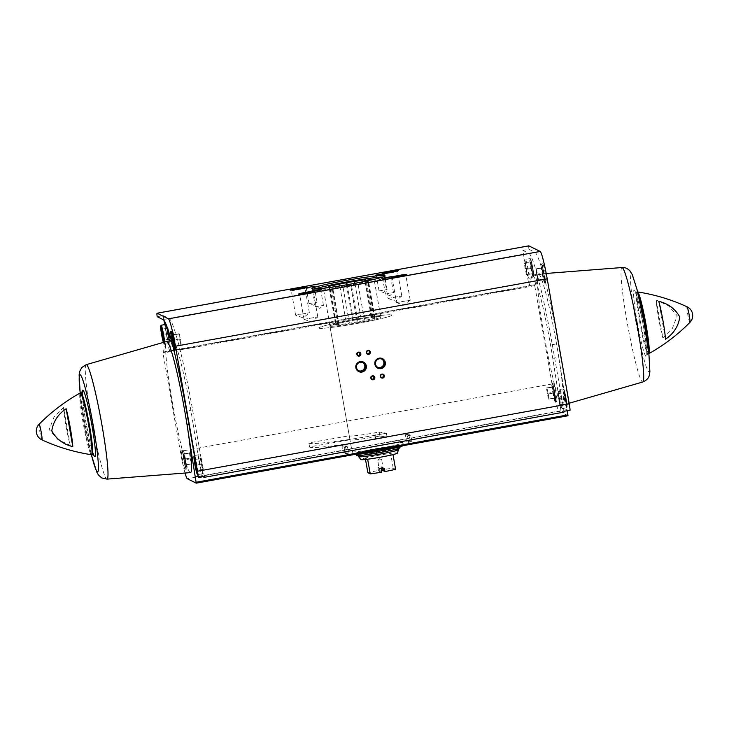 <?xml version="1.0" encoding="UTF-8"?>
<svg xmlns="http://www.w3.org/2000/svg" width="729" height="729" viewBox="0 0 729 729"><rect width="100%" height="100%" fill="white"/><g stroke="black" fill="none" stroke-linecap="round" stroke-linejoin="round"><path stroke-width="0.55" stroke-dasharray="3.65 2.73" d="M330.018 326.145A25.852 1.531 -10 0 0 356.654 322.874A25.852 1.531 -10 0 0 380.83 317.06A25.852 1.531 -10 0 0 355.105 320.049A25.852 1.531 -10 0 0 329.909 326.036A25.852 1.531 -10 0 0 330.018 326.145M352.061 451.679A25.852 1.531 -10 0 0 352.171 451.78A25.852 1.531 -10 0 0 378.816 448.508A25.852 1.531 -10 0 0 402.982 442.703A25.852 1.531 -10 0 0 377.257 445.683A25.852 1.531 -10 0 0 352.061 451.679L349.966 439.769A25.852 1.531 -10 0 0 349.966 439.769A25.852 1.531 -10 0 0 350.066 439.869A25.852 1.531 -10 0 0 379.937 436.015L379.235 432.042A25.852 1.531 170 0 1 349.364 435.896A25.852 1.531 170 0 1 349.264 435.796A25.852 1.531 170 0 1 349.264 435.787L329.909 326.036A25.852 1.531 -10 0 0 357.684 322.692A25.852 1.531 -10 0 0 380.83 317.06A25.852 1.531 -10 0 0 355.105 320.049A25.852 1.531 -10 0 0 329.909 326.036L352.535 454.34A25.852 1.531 -10 0 0 353.875 454.586M375.517 436.808L375.663 439.25A66.886 3.955 -10 0 0 387.09 437.181A66.886 3.955 -10 0 1 309.552 446.895A66.886 3.955 -10 0 0 309.552 446.895L349.966 439.751L349.264 435.787L308.85 442.895A66.886 3.955 -10 0 0 308.85 442.922A66.886 3.955 -10 0 0 386.397 433.208L379.235 432.042A25.852 1.531 170 0 1 377.03 432.443A25.852 1.531 170 0 1 374.815 432.844L375.517 436.808A25.852 1.531 -10 0 0 377.731 436.416A25.852 1.531 -10 0 0 379.937 436.015L387.09 437.181L386.397 433.208L379.235 432.042L379.937 436.015L387.09 437.181L386.397 433.208A66.886 3.955 -10 0 1 374.961 435.277L374.815 432.844M163.925 320.286L163.761 319.348A7.673 0.62 79.7 0 1 163.187 315.584L157.163 316.678M204.166 477.34L563.881 412.14L560.975 410.709L552.755 358.331A66.649 5.349 79.7 0 0 532.471 275.152A66.649 5.349 79.7 0 0 531.76 276.236L537.783 275.143L535.122 284.984L529.108 286.078L523.477 254.157A7.673 0.62 79.7 0 1 522.893 250.384L528.917 249.3A7.673 0.62 79.7 0 1 528.78 245.873M182.469 459.316A9.696 0.775 -100.3 0 0 185.066 469.276A9.696 0.775 -100.3 0 0 184.1 459.598A9.696 0.775 -100.3 0 0 181.612 450.203A9.696 0.775 -100.3 0 0 182.469 459.316M190.46 472.602A66.649 5.349 79.7 0 1 174.322 413.188A66.649 5.349 79.7 0 1 166.03 342.521L162.977 353.027L180.309 451.36A26.654 2.141 79.7 0 0 185.029 473.03M531.76 276.236L529.108 286.078L169.392 351.278L164.69 324.596M202.935 476.73L201.268 475.909L198.115 476.474M532.471 275.152L538.494 274.068A66.649 5.349 79.7 0 0 537.783 275.143A66.649 5.349 -100.3 0 0 544.426 336.707A66.649 5.349 -100.3 0 0 562.305 405.206A66.649 5.349 -100.3 0 0 558.779 357.246L566.998 409.616L201.268 475.909L193.048 423.531L188.911 424.278M554.231 391.938A9.696 0.775 -100.3 0 0 556.819 401.898A9.696 0.775 -100.3 0 0 555.862 392.22A9.696 0.775 -100.3 0 0 553.366 382.825A9.696 0.775 -100.3 0 0 554.231 391.938M566.998 409.616L567.189 410.709M568.009 415.776L559.07 411.366A26.654 2.141 79.7 0 1 552.063 383.983L534.731 285.65L534.639 284.747L535.122 284.984M63.532 407.456A24.139 1.932 -100.3 0 0 66.02 425.973A24.139 1.932 -100.3 0 0 70.212 445.337L63.532 407.456L53.982 417.088L49.189 429.6L57.919 439.633L70.212 445.337M662.871 337.928L672.42 328.287L677.214 315.775L668.484 305.752L656.191 300.038A24.139 1.932 79.7 0 0 658.67 318.564A24.139 1.932 79.7 0 0 662.871 337.928L656.191 300.038M193.048 423.531A66.649 5.349 79.7 0 0 172.755 340.352A66.649 5.349 79.7 0 0 172.044 341.427L169.392 351.278L163.369 352.362M344.935 453.83L348.899 453.11L344.935 453.83M406.153 441.273L410.117 440.553L406.144 441.255L409.716 440.28L406.427 440.854L405.37 434.849L408.659 434.265L405.379 434.858L406.846 433.609L408.65 434.256L410.117 440.553M408.322 442.339L412.286 441.619L408.322 442.339L411.885 441.346L408.595 441.929L407.529 435.915L410.819 435.331L407.529 435.915M342.767 452.755L346.731 452.044L342.758 452.745L346.33 451.761L343.04 452.344L341.983 446.339L345.273 445.756L341.983 446.339L343.459 445.1L345.264 445.747L346.731 452.044M543.579 272.837A9.696 0.775 -100.3 0 0 546.167 282.806A9.696 0.775 -100.3 0 0 545.21 273.129A9.696 0.775 -100.3 0 0 542.713 263.734A9.696 0.775 -100.3 0 0 543.579 272.837M528.917 249.3L534.977 252.28A88.865 7.126 79.7 0 1 558.314 343.559L570.069 410.19M172.044 341.427L166.03 342.521A66.649 5.349 79.7 0 1 166.695 341.454M538.494 274.068A66.649 5.349 79.7 0 1 538.54 274.058A66.649 5.349 79.7 0 1 558.779 357.246L552.755 358.331M665.468 339.204L658.788 301.323M318.919 328.159A37.161 2.196 -10 0 0 357.219 323.457A37.161 2.196 -10 0 0 391.965 315.101A37.161 2.196 -10 0 0 354.987 319.384A37.161 2.196 -10 0 0 318.773 328.004A37.161 2.196 -10 0 0 318.919 328.159M309.032 303.619L317.051 302.189L309.014 303.601L313.443 305.214L317.033 302.216M306.362 288.493L314.381 287.053L306.362 288.493L305.469 287.873M315.411 306.772L323.43 305.333L315.393 306.754L319.821 308.358L323.412 305.36M312.741 291.636L320.769 290.206L312.741 291.636L311.848 291.017M385.441 294.079L393.469 292.639L385.422 294.06L389.851 295.664L393.45 292.666M385.422 294.06L382.752 278.925L390.799 277.512L382.771 278.943L381.878 278.323M379.062 290.926L387.081 289.495L379.044 290.917L383.472 292.52L387.072 289.522M379.044 290.917L376.374 275.781L384.42 274.368L376.392 275.799L375.499 275.179M295.637 315.192L309.369 312.741L295.609 315.165L303.191 317.917L309.342 312.787M291.345 290.853L305.077 288.402L291.345 290.853L290.069 289.969M304.057 319.348L317.789 316.896L304.057 319.348M299.765 295.008L313.497 292.557L299.765 295.008L298.489 294.124M396.503 302.599L410.227 300.138L396.503 302.599L392.184 278.232L405.935 275.799L392.211 278.259L390.935 277.366M388.074 298.443L401.807 295.983L388.047 298.416L383.755 274.077L397.515 271.644L383.755 274.077M383.773 274.095L382.515 273.211M345.218 453.42L348.498 452.837L345.218 453.42M344.152 447.415L347.441 446.822L344.152 447.387L344.926 453.812M382.743 374.46A1.668 1.658 116.3 0 0 380.073 376.064A1.668 1.658 116.3 0 0 381.294 377.385M368.746 350.767A1.668 1.658 116.3 0 0 366.076 352.371A1.668 1.658 116.3 0 0 367.307 353.693M373.23 376.182A1.668 1.658 116.3 0 0 370.56 377.786A1.668 1.658 116.3 0 0 371.79 379.107M359.242 352.49A1.668 1.658 116.3 0 0 356.572 354.103A1.668 1.658 116.3 0 0 357.793 355.424M381.686 359.023A4.62 4.602 116.3 0 0 374.715 363.78A4.62 4.602 116.3 0 0 377.613 367.279M362.668 362.477A4.62 4.602 116.3 0 0 355.697 367.225A4.62 4.602 116.3 0 0 358.604 370.724M526.22 268.345A9.696 0.775 -100.3 0 0 528.817 278.305A9.696 0.775 -100.3 0 0 527.851 268.627A9.696 0.775 -100.3 0 0 525.354 259.232A9.696 0.775 -100.3 0 0 526.22 268.345M559.535 398.617A9.696 0.775 -100.3 0 0 562.132 408.586A9.696 0.775 -100.3 0 0 561.166 398.909A9.696 0.775 -100.3 0 0 558.678 389.505A9.696 0.775 -100.3 0 0 559.535 398.617M522.893 250.384L528.953 253.373A88.865 7.126 79.7 0 1 552.3 344.653L564.046 411.284M169.174 340.999A9.696 0.775 79.7 0 1 169.101 343.505A9.696 0.775 79.7 0 1 166.513 333.536A9.696 0.775 79.7 0 1 165.647 324.423M201.559 464.665A9.696 0.775 79.7 0 1 202.425 473.777A9.696 0.775 79.7 0 1 199.828 463.808A9.696 0.775 79.7 0 1 198.962 454.705A9.696 0.775 79.7 0 1 201.559 464.665M163.187 315.584L169.237 318.573A88.865 7.126 79.7 0 1 192.584 409.844L204.33 476.474M565.941 398.435L566.624 403.848L566.041 403.565L564.082 392.439L564.665 392.731L565.941 398.435L559.599 399.583L560.291 404.996L566.624 403.848M542.112 273.111A9.696 0.775 -100.3 0 0 544.7 283.071A9.696 0.775 -100.3 0 0 543.743 273.393A9.696 0.775 -100.3 0 0 541.246 263.998A9.696 0.775 -100.3 0 0 542.112 273.111M544.645 279.161L544.062 278.879L542.786 273.175L542.103 267.762L542.686 268.044L544.645 279.161L537.72 280.027L544.062 278.879M560.291 404.996L559.708 404.713L558.432 399.009L557.749 393.596L564.665 392.731M557.749 393.596L564.082 392.439M558.332 393.879L559.599 399.583M559.708 404.713L566.041 403.565M558.432 399.009L564.775 397.861M537.72 280.027L535.76 268.91L542.686 268.044M535.76 268.91L542.103 267.762M536.344 269.192L537.619 274.897L543.952 273.749M537.619 274.897L538.303 280.31M536.453 274.323L542.786 273.175M196.721 468.547L195.591 462.131M174.031 344.024L175.024 346.157L174.34 340.744L173.065 335.039L172.481 334.748L172.782 337.117M173.283 339.951A9.696 0.775 -100.3 0 0 175.88 349.92A9.696 0.775 -100.3 0 0 174.914 340.243A9.696 0.775 -100.3 0 0 172.427 330.838A9.696 0.775 -100.3 0 0 173.283 339.951M200.803 458.286L201.496 463.699L202.771 469.403L203.355 469.695L201.386 458.568L194.47 459.434M201.386 458.568L195.053 459.726M201.496 463.699L196.037 464.692M202.771 469.403L196.967 470.451M203.355 469.695L197.012 470.843M202.662 464.273L196.32 465.421M178.824 333.6L179.507 339.012L180.783 344.717L181.366 345.008L179.407 333.891L172.481 334.748M179.407 333.891L173.065 335.039M179.507 339.012L173.384 340.124M180.783 344.717L174.441 345.865M181.366 345.008L175.024 346.157M180.674 339.596L174.34 340.744M552.764 392.202A9.696 0.775 -100.3 0 0 555.352 402.162A9.696 0.775 -100.3 0 0 554.395 392.484A9.696 0.775 -100.3 0 0 551.899 383.089A9.696 0.775 -100.3 0 0 552.764 392.202M555.298 398.262L554.714 397.97L553.439 392.266L552.755 386.853L553.338 387.145L555.298 398.262L548.372 399.118L554.714 397.97M532.626 268.163L533.309 273.575L532.726 273.284L530.767 262.167L531.35 262.458L532.626 268.163L526.283 269.311L526.976 274.724L533.309 273.575M548.372 399.118L546.413 388.001L553.338 387.145M546.413 388.001L552.755 386.853M546.996 388.293L548.272 393.988L554.605 392.84M548.272 393.988L548.955 399.41M547.105 393.414L553.439 392.266M526.976 274.724L526.393 274.432L525.117 268.737L524.424 263.315L531.35 262.458M524.424 263.315L530.767 262.167M525.008 263.606L526.283 269.311M526.393 274.432L532.726 273.284M525.117 268.737L531.459 267.589M183.717 454.131L183.134 453.839L185.093 464.965L185.676 465.248L184.993 459.835L183.717 454.131L190.059 452.982L183.134 453.839M183.936 459.051A9.696 0.775 -100.3 0 0 186.533 469.011A9.696 0.775 -100.3 0 0 185.567 459.334A9.696 0.775 -100.3 0 0 183.079 449.939A9.696 0.775 -100.3 0 0 183.936 459.051M189.476 452.691L190.16 458.113L183.826 459.261M190.16 458.113L191.435 463.817L185.093 464.965M191.435 463.817L185.676 465.248M192.019 464.1L191.326 458.687L184.993 459.835M191.326 458.687L190.059 452.982M167.488 328.014L169.447 339.131L170.03 339.413L168.071 328.296L161.155 329.162M168.071 328.296L161.738 329.444M168.18 333.426L162.84 334.392M169.447 339.131L163.642 340.179M170.03 339.413L163.697 340.561M169.347 334L163.004 335.149M309.552 446.868L308.85 442.895L309.552 446.895M403.183 445.647A25.852 1.531 -10 0 0 403.447 445.364A25.852 1.531 -10 0 0 377.722 448.344A25.852 1.531 -10 0 0 352.535 454.34M357.939 321.826A25.87 1.531 170 0 1 357.146 321.972L339.231 324.779A25.87 1.531 170 0 1 338.611 324.852L337.691 324.396L329.891 325.371A25.87 1.531 170 0 1 329.818 325.334L336.315 323.722L335.395 323.266A25.87 1.531 170 0 1 335.914 323.138L352.517 319.694A25.87 1.531 170 0 1 353.319 319.548L371.225 316.741A25.87 1.531 170 0 1 371.845 316.659L372.765 317.115L380.565 316.14A25.87 1.531 170 0 1 380.638 316.176L374.141 317.798L375.061 318.245A25.87 1.531 170 0 1 374.551 318.373L357.939 321.826L351.433 284.893L368.036 281.449A25.87 1.531 170 0 0 368.546 281.321L367.626 280.865L370.751 280.091M351.433 284.893A25.87 1.531 170 0 1 350.631 285.039L332.716 287.846A25.87 1.531 170 0 1 332.105 287.928L331.185 287.472L323.384 288.447A25.87 1.531 170 0 1 323.312 288.411L324.341 288.155M314.536 289.039A37.161 2.196 -10 0 0 312.121 290.279A37.161 2.196 -10 0 0 352.034 285.467A37.161 2.196 -10 0 0 385.313 277.375A37.161 2.196 -10 0 0 382.616 277.029M381.796 472.119L379.344 471.426L379.982 471.216L378.488 470.487A18.58 1.103 -10 0 0 367.853 472.72M395.592 469.303L393.204 468.127A18.58 1.103 -10 0 0 381.659 469.913M383.472 470.806L384.101 470.588L383.418 470.615M378.488 470.487L377.923 467.307A18.58 1.103 170 0 1 381.094 466.733L382.643 467.499L382.853 468.647M365.511 459.461L365.265 458.031A18.58 1.103 -10 0 0 360.846 459.58M393.204 468.127L390.616 453.438A18.58 1.103 -10 0 0 365.265 458.031L367.653 459.206M381.477 468.893L381.094 466.733M383.336 470.351L381.723 459.552L379.563 458.769L377.804 460.236L381.723 459.552L377.813 460.227L379.344 471.426M384.101 470.588L383.317 470.232M383.035 468.619L382.853 467.599L379.681 468.173L380.164 470.925M379.964 470.816L379.472 468.073L382.643 467.499M398.462 449.638A20.193 1.194 -10 0 0 378.369 451.971A20.193 1.194 -10 0 0 358.686 456.655M397.433 453.128A18.58 1.103 -10 0 0 390.616 453.438L393.004 454.614M380.101 452.445A20.193 1.194 -10 0 0 398.18 448.053A20.193 1.194 -10 0 0 378.087 450.376A20.193 1.194 -10 0 0 358.404 455.06A20.193 1.194 -10 0 0 380.101 452.445M400.011 447.724A22.052 1.303 -10 0 0 378.069 450.276A22.052 1.303 -10 0 0 356.572 455.388M379.964 450.823A22.052 1.303 -10 0 0 399.711 446.02A22.052 1.303 -10 0 0 377.768 448.563A22.052 1.303 -10 0 0 356.271 453.675A22.052 1.303 -10 0 0 379.964 450.823M358.686 323.193A37.161 2.196 -10 0 0 391.965 315.101A37.161 2.196 -10 0 0 354.987 319.384A37.161 2.196 -10 0 0 318.773 328.004A37.161 2.196 -10 0 0 358.686 323.193M379.472 468.073L377.923 467.307M381.231 468.938L379.681 468.173M382.853 467.599L384.402 468.364M337.691 324.396L331.185 287.472M329.891 325.371L323.384 288.447M329.818 325.334L323.312 288.411M336.315 323.722L329.918 287.417M335.395 323.266L328.888 286.342M335.914 323.138L329.472 286.625M346.02 321.307L339.787 285.932M352.517 319.694L346.375 284.829M353.319 319.548L347.168 284.693M361.119 318.573L354.895 283.299M371.225 316.741L364.983 281.321M371.845 316.659L365.594 281.194M372.765 317.115L366.405 281.029M380.565 316.14L374.059 279.262M380.638 316.176L374.123 279.253M374.141 317.798L367.626 280.865M375.061 318.245L368.546 281.321M374.551 318.373L368.036 281.449M364.436 320.204L357.93 283.28M357.146 321.972L350.631 285.039M349.346 322.947L342.83 286.014M339.231 324.779L332.716 287.846M338.611 324.852L332.105 287.928M375.663 439.25L374.961 435.277M523.477 254.157L163.761 319.348M91.362 454.705L84.373 421.089L80.172 392.995A31.383 2.515 -100.3 0 0 83.07 422.446A31.383 2.515 -100.3 0 0 91.398 454.714A49.326 3.955 -100.3 0 1 84.409 421.125A49.326 3.955 -100.3 0 1 80.217 392.967M39.102 424.242A7.946 0.638 -100.3 0 0 39.84 431.696A7.946 0.638 -100.3 0 0 41.927 439.86M687.073 306.8A7.946 0.638 -100.3 0 0 687.739 314.263A7.946 0.638 -100.3 0 0 689.834 322.437A7.946 0.638 -100.3 0 0 689.898 322.418M638.194 294.206A31.502 2.524 -100.3 0 0 636.791 291.964L637.638 291.955A31.383 2.515 -100.3 0 0 637.602 291.946A31.383 2.515 -100.3 0 0 640.326 321.453A31.383 2.515 -100.3 0 0 648.792 353.683A31.383 2.515 -100.3 0 0 648.828 353.665L648.026 353.966A31.502 2.524 -100.3 0 0 648.555 351.369M534.731 285.65L162.977 353.027M552.063 383.983L180.309 451.36M162.886 352.125L534.639 284.747L162.895 352.134M559.07 411.366L187.317 478.743M80.974 392.703A31.502 2.524 -100.3 0 0 83.78 422.31A31.502 2.524 -100.3 0 0 92.209 454.705M82.268 394.671A33.771 2.706 -100.3 0 0 85.803 421.809A33.771 2.706 -100.3 0 0 92.729 452.408M86.241 364.655A58.165 4.666 -100.3 0 0 91.453 419.312A58.165 4.666 -100.3 0 0 106.99 479.117M639.597 321.571A31.502 2.524 -100.3 0 0 648.026 353.966L646.596 355.059C646.441 355.333 647.224 355.798 646.113 344.617L642.604 321.571L637.255 297.56L635.068 291.436L636.791 291.964A31.502 2.524 -100.3 0 0 639.597 321.571M637.164 321.881A33.771 2.706 -100.3 0 0 646.76 352.863A33.771 2.706 -100.3 0 0 636.617 295.354A33.771 2.706 -100.3 0 0 637.164 321.881M635.779 321.188A49.326 3.955 -100.3 0 0 649.794 366.45A49.326 3.955 -100.3 0 0 634.977 282.46A49.326 3.955 -100.3 0 0 635.779 321.188M622.01 267.543A58.165 4.666 -100.3 0 0 627.15 322.218A58.165 4.666 -100.3 0 0 642.759 382.014M528.953 253.373L534.977 252.28M552.3 344.653L558.314 343.559M169.237 318.573L163.223 319.666M192.584 409.844L186.56 410.937M564.528 397.733A9.286 0.747 -100.3 0 0 567.162 406.263A9.286 0.747 -100.3 0 0 564.374 390.443A9.286 0.747 -100.3 0 0 564.528 397.733M564.091 397.788A9.696 0.775 -100.3 0 0 566.688 407.757A9.696 0.775 -100.3 0 0 565.722 398.08A9.696 0.775 -100.3 0 0 563.235 388.675A9.696 0.775 -100.3 0 0 564.091 397.788M542.54 273.056A9.286 0.747 -100.3 0 0 545.183 281.576A9.286 0.747 -100.3 0 0 542.394 265.757A9.286 0.747 -100.3 0 0 542.54 273.056M195.272 464.637A9.696 0.775 -100.3 0 0 197.869 474.606A9.696 0.775 -100.3 0 0 196.921 465.029A9.696 0.775 -100.3 0 0 194.424 455.525A9.696 0.775 -100.3 0 0 195.272 464.637M197.55 473.249A9.286 0.747 -100.3 0 0 194.761 457.429M174.413 350.184L175.88 349.92L174.431 347.095A9.286 0.747 -100.3 0 0 175.443 346.794A9.286 0.747 -100.3 0 0 173.11 333.918A9.286 0.747 -100.3 0 0 172.062 334.01M553.193 392.147A9.286 0.747 -100.3 0 0 555.835 400.668A9.286 0.747 -100.3 0 0 553.047 384.848A9.286 0.747 -100.3 0 0 553.193 392.147M531.204 267.461A9.286 0.747 -100.3 0 0 533.847 275.99A9.286 0.747 -100.3 0 0 531.058 260.171A9.286 0.747 -100.3 0 0 531.204 267.461M530.776 267.516A9.696 0.775 -100.3 0 0 533.373 277.485A9.696 0.775 -100.3 0 0 532.407 267.807A9.696 0.775 -100.3 0 0 529.91 258.403A9.696 0.775 -100.3 0 0 530.776 267.516M181.612 450.203L183.079 449.939L182.596 450.804L183.58 459.133A9.286 0.747 -100.3 0 0 186.214 467.663A9.286 0.747 -100.3 0 0 183.426 451.843A9.286 0.747 -100.3 0 0 183.58 459.133C184.865 466.214 185.849 469.503 186.533 469.011L185.066 469.276M161.091 325.252A9.696 0.775 -100.3 0 0 161.956 334.365A9.696 0.775 -100.3 0 0 164.544 344.325A9.696 0.775 -100.3 0 0 164.636 342.047M169.101 343.505L164.371 344.325L163.351 342.42A9.286 0.747 -100.3 0 0 164.189 342.174M402.982 442.703L403.447 445.364M93.932 455.233C94.214 455.443 93.613 456.472 90.332 443.697L85.812 421.818L82.65 399.774C81.93 391.309 82.505 391.382 82.404 391.601M546.221 273.457L538.54 274.058M569.149 403.237L562.305 405.206M385.313 277.375L385.03 275.79M312.121 290.279L311.839 288.693M317.051 302.189L314.381 287.053M309.014 303.601L306.344 288.474M314.381 287.071L315.001 286.187M323.43 305.333L320.769 290.206M315.393 306.754L312.723 291.618M320.76 290.215L321.38 289.34M393.469 292.639L390.799 277.512L391.409 276.646M387.081 289.495L384.42 274.368L385.03 273.493M309.369 312.741L305.077 288.402L305.952 287.171M295.609 315.165L291.318 290.825M304.075 319.357L311.611 322.072L317.762 316.942M317.789 316.896L313.497 292.557M304.029 319.32L299.737 294.981M313.488 292.584L314.372 291.327M396.512 302.599L404.048 305.314L410.199 300.193M410.227 300.138L405.935 275.799M405.935 275.826L406.818 274.569M388.092 298.443L395.628 301.168L401.779 296.038M401.807 295.983L397.515 271.644M397.505 271.671L398.399 270.413M411.885 441.346L410.819 435.331M410.81 435.322L409.015 434.675L407.538 435.906M347.441 446.822L348.899 453.11M347.423 446.813L345.628 446.166L344.152 447.387M380.966 377.267L381.586 377.567M382.443 374.269L383.062 374.578M366.979 353.574L367.598 353.884M368.455 350.585L369.074 350.886M371.462 378.989L372.082 379.299M372.938 375.991L373.558 376.301M357.474 355.296L358.094 355.606M358.95 352.307L359.57 352.608M377.203 367.097L378.014 367.498M381.294 358.814L382.096 359.206M358.185 370.551L358.996 370.943M362.277 362.258L363.088 362.65M172.755 340.352L171.379 340.598M562.132 408.586L566.688 407.757C566.907 406.08 567.481 410.883 566.916 403.374C565.932 395.318 563.645 387.345 563.717 388.876L558.678 389.505M542.713 263.734L541.246 263.998L542.212 265.21L544.937 278.688C545.492 286.196 544.918 281.394 544.7 283.071L546.167 282.806M198.962 454.705L194.424 455.525M202.425 473.777L197.787 474.606M170.96 331.112L172.427 330.838L172.053 333.991M553.366 382.825L551.899 383.089L552.874 384.301L555.589 397.779C556.145 405.288 555.571 400.485 555.352 402.162L556.819 401.898M528.817 278.305L533.373 277.485C533.592 275.799 534.166 280.61 533.601 273.102C532.617 265.046 530.329 257.073 530.402 258.604L525.354 259.232M398.271 448.563L398.18 448.053M358.495 455.579L358.404 455.06M399.847 446.804L399.711 446.02M356.408 454.468L356.271 453.675"/><path stroke-width="1.09" d="M198.306 477.568L186.56 410.937A88.865 7.126 79.7 0 0 163.223 319.666L157.163 316.678A7.673 0.62 79.7 0 1 157.054 313.224A7.673 0.62 79.7 0 1 157.1 313.233L168.454 318.837A26.654 2.141 79.7 0 1 175.461 346.22L197.504 471.226A7.673 0.62 79.7 0 1 198.306 477.568L204.33 476.474A7.673 0.62 79.7 0 1 204.202 477.34A7.673 0.62 79.7 0 1 204.166 477.34L202.935 476.73M157.054 313.224L528.817 245.846A7.673 0.62 79.7 0 1 528.817 245.846A7.673 0.62 79.7 0 1 528.853 245.855L540.216 251.459A26.654 2.141 79.7 0 1 547.215 278.843L569.258 403.848A7.673 0.62 79.7 0 1 570.069 410.19L564.046 411.284A7.673 0.62 79.7 0 1 563.918 412.149A7.673 0.62 79.7 0 1 563.881 412.14M198.115 476.474L195.244 476.994L196.256 483.154L187.317 478.743A26.654 2.141 79.7 0 1 185.029 473.03M196.256 483.154L568.009 415.776L196.265 483.145M195.244 476.994L187.025 424.624A66.649 5.349 79.7 0 1 190.46 472.602L106.99 479.117A58.165 4.666 -100.3 0 0 103.983 437.236A58.165 4.666 -100.3 0 0 86.241 364.655L81.748 367.562L79.68 371.498L79.115 374.888L80.172 392.995C65.027 401.479 51.322 411.903 39.102 424.242A9.696 9.696 0 0 0 41.927 439.86A7.946 0.638 -100.3 0 0 41.252 432.388A7.946 0.638 -100.3 0 0 39.166 424.232A7.946 0.638 -100.3 0 0 39.102 424.242M171.816 340.215A9.696 0.775 -100.3 0 0 174.413 350.184A9.696 0.775 -100.3 0 0 173.447 340.507A9.696 0.775 -100.3 0 0 170.96 331.112A9.696 0.775 -100.3 0 0 171.816 340.215M164.69 324.596L163.925 320.286M567.189 410.709L568.009 415.776M72.809 446.622C63.332 444.326 56.324 439.086 51.786 430.903C53.199 421.654 57.983 414.263 66.129 408.741A24.139 1.932 -100.3 0 1 72.809 446.622L66.129 408.741M658.788 301.323A24.139 1.932 79.7 0 1 665.468 339.204C673.623 333.682 678.398 326.291 679.811 317.042C675.273 308.859 668.265 303.619 658.788 301.323M382.525 273.22A8.083 0.474 -10 0 0 390.616 272.245A8.083 0.474 -10 0 0 398.399 270.413A8.083 0.474 -10 0 0 390.361 271.316A8.083 0.474 -10 0 0 382.515 273.211A8.083 0.474 -10 0 0 382.525 273.22M390.944 277.375A8.083 0.474 -10 0 0 399.036 276.4A8.083 0.474 -10 0 0 406.818 274.569A8.083 0.474 -10 0 0 398.79 275.471A8.083 0.474 -10 0 0 390.935 277.366A8.083 0.474 -10 0 0 390.944 277.375M298.507 294.133A8.083 0.474 -10 0 0 306.599 293.149A8.083 0.474 -10 0 0 314.372 291.327A8.083 0.474 -10 0 0 306.344 292.229A8.083 0.474 -10 0 0 298.489 294.124A8.083 0.474 -10 0 0 298.507 294.133M290.087 289.978A8.083 0.474 -10 0 0 298.17 288.994A8.083 0.474 -10 0 0 305.952 287.171A8.083 0.474 -10 0 0 297.924 288.073A8.083 0.474 -10 0 0 290.069 289.969A8.083 0.474 -10 0 0 290.087 289.978M375.508 275.179L385.03 273.493L375.508 275.179M381.887 278.332L391.409 276.646L381.887 278.332M311.857 291.026L321.38 289.34L311.857 291.026M305.478 287.873L315.001 286.187L305.478 287.873M311.994 288.848A37.161 2.196 -10 0 0 350.294 284.146A37.161 2.196 -10 0 0 385.03 275.79A37.161 2.196 -10 0 0 348.061 280.082A37.161 2.196 -10 0 0 311.839 288.693A37.161 2.196 -10 0 0 311.994 288.848M355.889 367.771A5.313 5.285 116.3 0 0 364.509 370.879A5.313 5.285 116.3 0 0 362.905 361.83A5.313 5.285 116.3 0 0 355.889 367.771M374.906 364.327A5.313 5.285 116.3 0 0 383.518 367.434A5.313 5.285 116.3 0 0 381.923 358.386A5.313 5.285 116.3 0 0 374.906 364.327M356.882 354.485A2.023 2.014 116.3 0 0 360.153 355.661A2.023 2.014 116.3 0 0 359.552 352.225A2.023 2.014 116.3 0 0 356.882 354.485M370.87 378.169A2.023 2.014 116.3 0 0 374.141 379.353A2.023 2.014 116.3 0 0 373.54 375.918A2.023 2.014 116.3 0 0 370.87 378.169M366.386 352.754A2.023 2.014 116.3 0 0 369.658 353.939A2.023 2.014 116.3 0 0 369.056 350.503A2.023 2.014 116.3 0 0 366.386 352.754M380.374 376.446A2.023 2.014 116.3 0 0 383.654 377.631A2.023 2.014 116.3 0 0 383.044 374.187A2.023 2.014 116.3 0 0 380.374 376.446M86.241 364.655L166.695 341.454A66.649 5.349 79.7 0 1 166.741 341.445A66.649 5.349 79.7 0 1 187.025 424.624L188.911 424.278M381.294 377.385A1.668 1.658 116.3 0 0 382.743 374.46M380.684 376.374A1.668 1.658 116.3 0 0 383.818 376.811A1.668 1.658 116.3 0 0 381.331 374.742A1.668 1.658 116.3 0 0 380.684 376.374M367.307 353.693A1.668 1.658 116.3 0 0 368.746 350.767M366.696 352.681A1.668 1.658 116.3 0 0 369.831 353.118A1.668 1.658 116.3 0 0 367.343 351.05A1.668 1.658 116.3 0 0 366.696 352.681M371.79 379.107A1.668 1.658 116.3 0 0 373.23 376.182M371.179 378.096A1.668 1.658 116.3 0 0 374.305 378.533A1.668 1.658 116.3 0 0 371.817 376.465A1.668 1.658 116.3 0 0 371.179 378.096M357.793 355.424A1.668 1.658 116.3 0 0 359.242 352.49M357.192 354.403A1.668 1.658 116.3 0 0 360.317 354.841A1.668 1.658 116.3 0 0 357.83 352.772A1.668 1.658 116.3 0 0 357.192 354.403M377.613 367.279A4.62 4.602 116.3 0 0 381.686 359.023M375.517 364.172A4.62 4.602 116.3 0 0 384.183 365.384A4.62 4.602 116.3 0 0 377.294 359.67A4.62 4.602 116.3 0 0 375.517 364.172M358.604 370.724A4.62 4.602 116.3 0 0 362.668 362.477M356.508 367.616A4.62 4.602 116.3 0 0 365.165 368.838A4.62 4.602 116.3 0 0 358.276 363.115A4.62 4.602 116.3 0 0 356.508 367.616M164.636 342.047A9.696 0.775 -100.3 0 0 162.95 331.422A9.696 0.775 -100.3 0 0 161.091 325.252L165.647 324.423A9.696 0.775 79.7 0 1 168.244 334.392A9.696 0.775 79.7 0 1 169.174 340.999M196.721 468.547L197.012 470.843L196.429 470.551L195.153 464.847L194.47 459.434L195.591 462.131M172.782 337.117L174.031 344.024M196.037 464.692L195.153 464.847M196.967 470.451L196.429 470.551M163.697 340.561L163.114 340.279L161.838 334.575L161.155 329.162L161.738 329.444L163.697 340.561M162.84 334.392L161.838 334.575M163.642 340.179L163.114 340.279M353.875 454.586A25.852 1.531 -10 0 0 380.301 450.987A25.852 1.531 -10 0 0 403.183 445.647M346.375 284.829L346.011 282.761L329.399 286.215A25.87 1.531 170 0 0 328.888 286.342L329.809 286.789L324.341 288.155M346.011 282.761A25.87 1.531 170 0 1 346.804 282.615L364.719 279.808A25.87 1.531 170 0 1 365.329 279.736L366.25 280.191L374.05 279.216A25.87 1.531 170 0 1 374.123 279.253L370.751 280.091M382.616 277.029A37.161 2.196 -10 0 0 348.334 281.667A37.161 2.196 -10 0 0 314.536 289.039M365.511 459.461L367.853 472.72L370.241 473.896A18.58 1.103 -10 0 0 381.796 472.119L381.231 468.938A18.58 1.103 170 0 0 384.402 468.364L384.967 471.545A18.58 1.103 -10 0 0 395.592 469.303L393.004 454.614A18.58 1.103 -10 0 0 397.433 453.128L398.462 449.675A20.193 1.194 -10 0 0 398.462 449.638L398.271 448.563M381.477 468.893L381.659 469.913L383.418 470.615M383.035 468.619L383.472 470.806L384.967 471.545M370.241 473.896L367.653 459.206A18.58 1.103 -10 0 0 380.793 457.138A18.58 1.103 -10 0 0 393.004 454.614M383.126 470.241L382.853 468.647M358.495 455.579L358.686 456.655A20.193 1.194 -10 0 0 358.695 456.682A20.193 1.194 -10 0 0 380.374 454.039A20.193 1.194 -10 0 0 398.462 449.675M358.695 456.682L360.846 459.58A18.58 1.103 -10 0 0 367.653 459.206M356.408 454.468L356.572 455.388A22.052 1.303 -10 0 0 380.265 452.527A22.052 1.303 -10 0 0 400.011 447.724L399.847 446.804M329.918 287.417L329.809 286.789M339.787 285.932L339.514 284.374M347.168 284.693L346.804 282.615M354.895 283.299L354.604 281.64M364.983 281.321L364.719 279.808M365.594 281.194L365.329 279.736M366.405 281.029L366.25 280.191M528.853 245.855L157.1 313.233M569.258 403.848L197.504 471.226M80.974 392.703A31.502 2.524 -100.3 0 1 89.075 423.248A31.502 2.524 -100.3 0 1 92.209 454.705L91.398 454.714A31.383 2.515 -100.3 0 0 88.346 423.385A31.383 2.515 -100.3 0 0 80.208 392.977L82.395 391.601M648.792 353.683C663.973 345.182 677.678 334.757 689.898 322.418A7.946 0.638 -100.3 0 0 689.078 314.5A7.946 0.638 -100.3 0 0 687.073 306.8C671.291 299.537 654.806 294.589 637.602 291.946M648.828 353.665A31.383 2.515 -100.3 0 0 645.602 322.382A31.383 2.515 -100.3 0 0 637.638 291.955M540.216 251.459L168.454 318.837M547.215 278.843L175.461 346.22M567.927 414.874L196.174 482.252M92.729 452.408A33.771 2.706 -100.3 0 0 91.48 422.811A33.771 2.706 -100.3 0 0 82.268 394.671M41.927 439.86C57.709 447.123 74.194 452.08 91.398 454.714A49.326 3.955 -100.3 0 0 97.896 458.213A49.326 3.955 -100.3 0 0 85.065 387.418A49.326 3.955 -100.3 0 0 80.217 392.967M648.555 351.369A31.502 2.524 -100.3 0 0 644.892 322.51A31.502 2.524 -100.3 0 0 638.194 294.206M622.01 267.543C624.835 267.251 627.459 268.345 629.892 270.823L632.289 274.66L637.1 289.805L644.226 323.348L648.965 354.886L649.885 371.772L649.32 375.162C648.819 378.005 646.632 380.292 642.759 382.014A58.165 4.666 -100.3 0 0 636.936 323.949A58.165 4.666 -100.3 0 0 622.01 267.543L546.221 273.457M194.424 455.525A9.696 0.775 -100.3 0 0 194.406 455.525L193.932 456.39L194.907 464.728A9.286 0.747 -100.3 0 0 196.721 472.839A9.286 0.747 -100.3 0 0 197.55 473.249M194.761 457.429A9.286 0.747 -100.3 0 0 193.932 457.019A9.286 0.747 -100.3 0 0 194.907 464.728C196.201 471.8 197.185 475.089 197.869 474.606M172.053 333.991L172.919 340.042A9.286 0.747 -100.3 0 0 174.431 347.086L172.919 340.042A9.286 0.747 -100.3 0 1 172.062 334.01M164.189 342.174A9.286 0.747 -100.3 0 0 161.319 326.774A9.286 0.747 -100.3 0 0 161.592 334.456A9.286 0.747 -100.3 0 0 163.36 342.411L160.863 329.636L161.091 325.252M563.918 412.149L204.202 477.34M92.209 454.705L93.932 455.233M106.99 479.117L101.759 477.969L98.442 475.007L96.72 472.027L91.362 454.705M689.898 322.418A9.696 9.696 0 0 0 687.073 306.8M642.759 382.014L569.149 403.237M171.379 340.598L166.741 341.445"/></g></svg>
